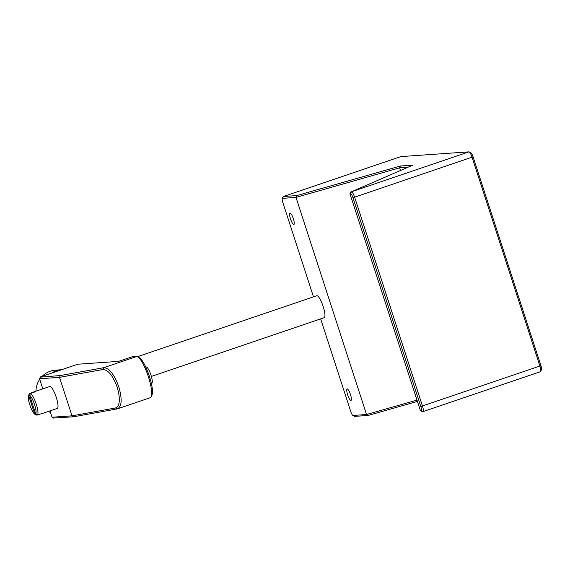 <?xml version="1.0" encoding="UTF-8"?>
<svg xmlns="http://www.w3.org/2000/svg" width="570" height="570" viewBox="0 0 570 570"><rect width="100%" height="100%" fill="white"/><g stroke="black" fill="none" stroke-linecap="round" stroke-linejoin="round"><path stroke-width="0.85" d="M42.102 389.103A21.71 21.111 -94 0 1 42.337 387.393M51.614 373.115A21.71 21.111 -94 0 1 56.409 370.764A21.71 21.111 -94 0 1 61.596 369.716A21.71 21.111 -94 0 1 61.624 369.716M61.596 369.716L55.532 370.137A21.71 21.111 86 0 0 50.338 371.184A21.71 21.111 86 0 0 42.166 376.328M39.715 379.321A21.71 21.111 86 0 0 35.931 391.205M48.222 411.483A21.71 21.111 86 0 0 50.459 412.395M151.385 383.56L151.734 383.446A8.685 1.966 -108.8 0 0 150.965 375.081A8.685 1.966 -108.8 0 0 146.148 367.002L145.792 367.123M40.89 413.87A11.578 2.615 -108.8 0 0 41.239 413.856L57.257 408.412A11.578 2.615 -108.8 0 0 56.231 397.261A11.578 2.615 -108.8 0 0 49.804 386.489L33.787 391.932A11.578 2.615 -108.8 0 0 33.502 392.132L33.58 392.381M37.52 415.017L35.732 414.069A10.132 2.287 -108.8 0 0 34.535 404.543A10.132 2.287 -108.8 0 0 29.626 395.281L30.509 393.421A11.578 2.615 71.2 0 1 36.209 404.066A11.578 2.615 71.2 0 1 37.52 415.017L41.525 413.656A11.578 2.615 -108.8 0 1 41.239 413.856M37.207 414.853L36.516 415.088L34.72 414.141L28.614 395.352A10.132 2.287 -108.8 0 0 28.5 395.551A10.132 2.287 -108.8 0 0 29.939 405.249A10.132 2.287 -108.8 0 0 34.72 414.141M151.371 376.421L324.209 317.675A11.578 2.615 -108.8 0 0 323.176 306.525A11.578 2.615 -108.8 0 0 316.756 295.752L137.463 356.692M293.322 218.673A6.078 1.375 -108.8 0 0 289.952 213.016A6.078 1.375 -108.8 0 0 290.493 218.866A6.078 1.375 -108.8 0 0 293.863 224.523A6.078 1.375 -108.8 0 0 293.322 218.673M350.472 394.554A6.078 1.375 -108.8 0 0 347.102 388.897A6.078 1.375 -108.8 0 0 347.643 394.746A6.078 1.375 -108.8 0 0 351.013 400.404A6.078 1.375 -108.8 0 0 350.472 394.554M352.944 197.662A4.339 0.983 -108.8 0 0 350.593 193.608L349.923 193.65L420.461 410.756L421.137 410.714A4.339 0.983 -108.8 0 0 420.81 406.517L352.944 197.662L354.618 197.184L422.477 406.04A5.785 1.311 71.2 0 1 422.997 411.618A5.785 1.311 71.2 0 1 422.919 411.633L420.461 410.756M407.921 167.245L399.648 167.822L295.994 197.405L366.539 414.511L417.005 400.111M282.278 198.545L283.091 196.778A5.785 1.311 71.2 0 1 283.326 196.536A5.785 1.311 71.2 0 1 283.404 196.515L296.742 195.588L295.994 197.405L282.513 198.346A4.339 0.983 -108.8 0 0 282.278 198.545A4.339 0.983 -108.8 0 0 282.841 202.535L313.486 296.856M320.646 318.887L350.707 411.397A4.339 0.983 -108.8 0 0 352.858 415.402A4.339 0.983 -108.8 0 0 353.058 415.452L366.539 414.511L368.177 415.445L354.839 416.371A5.785 1.311 71.2 0 1 354.576 416.307L352.858 415.402M540.374 371.704A5.785 1.311 -108.8 0 0 540.453 371.69A5.785 1.311 -108.8 0 0 540.688 371.441A5.785 1.311 -108.8 0 0 539.94 366.118L472.074 157.256A5.785 1.311 -108.8 0 0 469.203 151.919A5.785 1.311 -108.8 0 0 468.939 151.855L400.86 156.593A5.785 1.311 -108.8 0 0 400.781 156.608A5.785 1.311 -108.8 0 0 400.71 156.643M469.203 151.919L470.92 152.824A4.339 0.983 71.2 0 1 473.072 156.828L540.937 365.684A4.339 0.983 71.2 0 1 541.5 369.681L540.688 371.441M296.742 195.588L400.397 166.005L412.808 165.143L351.483 191.777A5.785 1.311 71.2 0 1 354.618 197.184L473.072 156.828M417.418 401.387L368.177 415.445M400.397 166.005L399.648 167.822L400.496 170.451M350.949 191.819L349.923 193.65M40.306 377.155L60.363 375.537L59.501 377.361L72.005 415.836L115.453 407.985C119.949 405.961 120.541 399.064 117.221 387.294C112.946 375.701 108.193 369.766 102.956 369.51L59.501 377.361L39.529 378.751L42.814 388.861M49.968 410.892L52.027 417.226L72.005 415.836L73.751 416.755L53.673 418.074M137.619 356.77L139.337 357.675A20.264 4.581 71.2 0 1 149.39 376.343A20.264 4.581 71.2 0 1 152.019 394.989L151.207 396.756A21.71 4.909 -108.8 0 0 148.392 376.777A21.71 4.909 -108.8 0 0 137.619 356.77A21.71 4.909 -108.8 0 0 136.636 356.514L131.919 356.849L118.574 361.38L77.769 364.223L40.399 376.927M60.363 375.537L103.761 367.693C109.248 368.035 114.264 374.419 118.809 386.83C122.386 399.413 121.838 406.773 117.156 408.911L73.751 416.755M35.732 414.069L29.626 395.281M28.5 395.551L29.312 393.792A11.578 2.615 71.2 0 1 29.497 393.492L28.614 395.352M29.497 393.492L33.502 392.132M30.509 393.421L34.514 392.06A11.578 2.615 -108.8 0 0 33.787 391.932M115.453 407.985L117.641 408.79L150.323 397.682A21.71 4.909 -108.8 0 0 151.207 396.756M102.956 369.51L103.761 367.693L136.636 356.514M420.81 406.517L540.937 365.684M350.593 193.608L351.483 191.777L468.939 151.855M400.86 156.593L283.404 196.515L282.513 198.346M354.839 416.371L353.058 415.452M421.137 410.714L422.919 411.633M77.791 364.223L40.42 376.927L39.529 378.751L40.342 376.991M117.221 387.294L118.809 386.83M53.808 418.145L52.027 417.226L53.744 418.131M540.453 371.69L422.997 411.618M400.781 156.608L283.326 196.536"/></g></svg>
